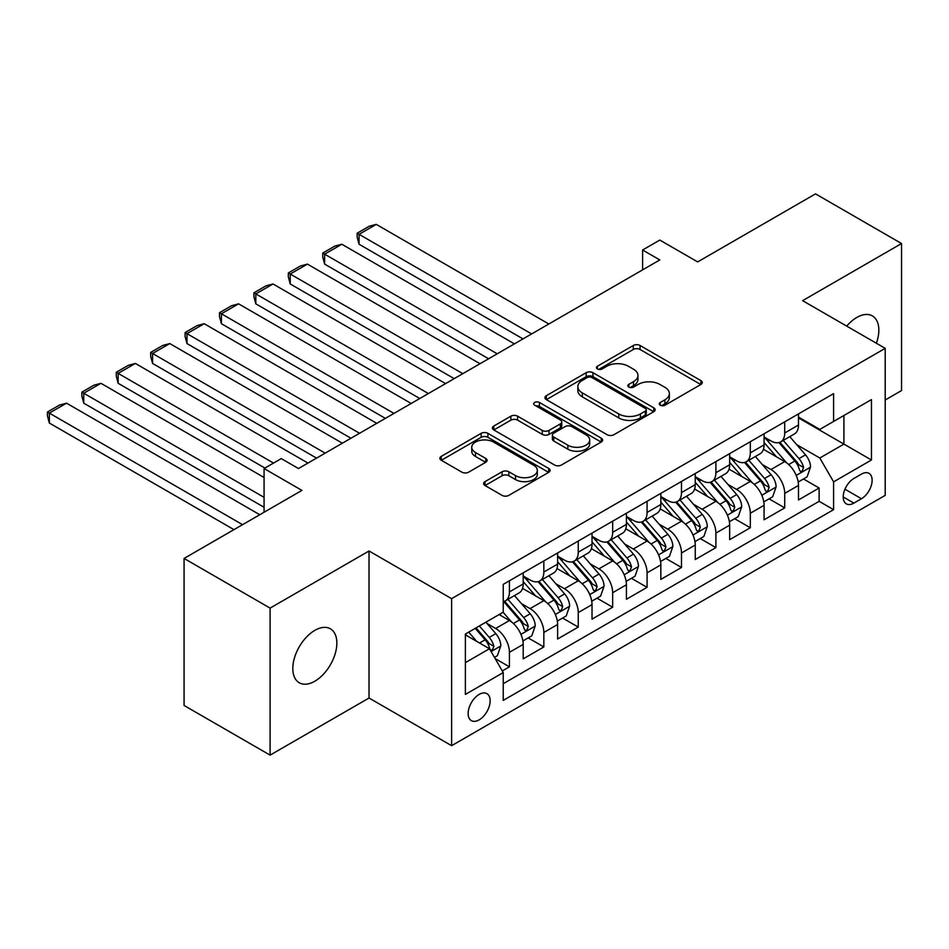 <?xml version="1.0" encoding="UTF-8"?>
<svg xmlns="http://www.w3.org/2000/svg" width="949" height="949" viewBox="0 0 949 949"><rect width="100%" height="100%" fill="white"/><g stroke="black" fill="none" stroke-linecap="round" stroke-linejoin="round"><path stroke-width="1.42" d="M660.243 405.223A3.345 1.934 0 0 0 664.976 405.223L700.86 384.499A4.781 2.752 0 0 0 702.26 382.554A4.781 2.752 0 0 0 700.86 380.596L640.065 345.495A4.781 2.752 0 0 0 633.315 345.495L597.419 366.219A3.345 1.934 0 0 0 596.447 367.583A3.345 1.934 0 0 0 597.419 368.947A3.345 1.934 0 0 0 602.152 368.947L606.791 366.267A15.291 8.826 0 0 1 628.416 366.267L633.481 369.197A15.291 8.826 0 0 1 637.953 375.436A15.291 8.826 0 0 1 633.481 381.676L628.831 384.357A3.345 1.934 0 0 0 627.858 385.721A3.345 1.934 0 0 0 628.831 387.085A3.345 1.934 0 0 0 633.564 387.085L638.214 384.404A15.291 8.826 0 0 1 659.828 384.404L664.893 387.322A15.291 8.826 0 0 1 669.365 393.562A15.291 8.826 0 0 1 664.893 399.802L660.243 402.495A3.345 1.934 0 0 0 659.27 403.859A3.345 1.934 0 0 0 660.243 405.223L660.243 402.495M314.831 681.216A31.151 17.984 120 0 0 335.175 653.778A31.151 17.984 120 0 0 330.406 628.819A31.151 17.984 120 0 0 314.831 630.361A31.151 17.984 120 0 0 294.487 657.811A31.151 17.984 120 0 0 299.255 682.758A31.151 17.984 120 0 0 314.831 681.216M876.378 343.253A31.151 17.984 120 0 0 872.392 315.91A31.151 17.984 120 0 0 856.817 317.452A31.151 17.984 120 0 0 846.71 326.112M479.15 719.864A15.575 8.992 120 0 0 489.316 706.139A15.575 8.992 120 0 0 486.932 693.66A15.575 8.992 120 0 0 479.15 694.431A15.575 8.992 120 0 0 468.972 708.156A15.575 8.992 120 0 0 471.356 720.635A15.575 8.992 120 0 0 479.15 719.864M485.022 481.618A4.781 2.752 0 0 0 483.634 483.563A4.781 2.752 0 0 0 485.022 485.52L502.08 495.366A4.781 2.752 0 0 0 508.842 495.366L548.7 472.353A4.781 2.752 0 0 0 550.1 470.407A4.781 2.752 0 0 0 548.7 468.45L487.905 433.349A4.781 2.752 0 0 0 481.143 433.349L441.285 456.362A4.781 2.752 0 0 0 439.885 458.308A4.781 2.752 0 0 0 441.285 460.265L461.89 472.163A4.781 2.752 0 0 0 468.64 472.163L485.698 462.305A4.781 2.752 0 0 0 487.098 460.36A4.781 2.752 0 0 0 485.698 458.414L475.485 452.507A12.776 7.378 0 0 1 471.748 447.287A12.776 7.378 0 0 1 479.636 440.478A12.776 7.378 0 0 1 493.551 442.08L533.587 465.188A12.776 7.378 0 0 1 537.324 470.407A12.776 7.378 0 0 1 529.435 477.217A12.776 7.378 0 0 1 515.509 475.615L508.842 471.772A4.781 2.752 0 0 0 502.08 471.772L485.022 481.618L485.022 485.52M885.203 400.003L901.55 390.561L901.55 243.537L815.523 193.869L697.657 261.912L659.804 240.061L642.603 250.002L659.804 259.931L298.484 468.533L281.284 458.604L264.071 468.533L264.071 512.246M270.097 608.107L270.097 755.131L369.031 698.013L369.031 550.989L270.097 608.107L184.07 558.439L301.924 490.396L264.071 468.533M369.031 550.989L451.617 598.665L885.203 348.342L885.203 495.366L451.617 745.689L451.617 598.665M901.55 243.537L802.617 300.655L885.203 348.342M607.135 434.713A4.781 2.752 0 0 0 613.884 434.713L653.742 411.7A4.781 2.752 0 0 0 655.142 409.754A4.781 2.752 0 0 0 653.742 407.809L592.947 372.696A4.781 2.752 0 0 0 586.185 372.696L546.339 395.709A4.781 2.752 0 0 0 544.94 397.667A4.781 2.752 0 0 0 546.339 399.612L607.135 434.713M536.019 405.947A3.345 1.934 0 0 1 539.412 406.409L539.412 402.435L601.227 438.13A4.781 2.752 0 0 1 602.627 440.075A4.781 2.752 0 0 1 601.227 442.032L561.369 465.034A4.781 2.752 0 0 1 554.607 465.034L493.812 429.933L493.812 426.042A4.781 2.752 0 0 0 492.412 427.987A4.781 2.752 0 0 0 493.812 429.933M493.812 426.042L510.87 416.184A4.781 2.752 0 0 1 517.62 416.184L542.282 430.419A4.781 2.752 0 0 0 549.032 430.419L560.349 423.895A4.781 2.752 0 0 0 561.749 421.937A4.781 2.752 0 0 0 560.349 419.992L534.678 405.176A3.345 1.934 0 0 1 533.706 403.799A3.345 1.934 0 0 1 535.77 402.02A3.345 1.934 0 0 1 539.412 402.435M270.097 755.131L184.07 705.463L184.07 558.439M502.282 670.943L509.423 666.815L495.153 658.57M487.027 623.481L495.663 628.475A19.466 11.234 60 0 1 509.423 652.319L523.196 644.371L523.196 658.867L543.836 646.945L528.178 637.906M521.44 603.611L530.076 608.606A19.466 11.234 60 0 1 543.836 632.449L557.609 624.501L557.609 638.997L578.249 627.087L562.591 618.048M555.841 583.754L564.489 588.736A19.466 11.234 60 0 1 578.249 612.579L592.022 604.632L592.022 619.139L612.663 607.218L597.004 598.178M590.254 563.884L598.902 568.866A19.466 11.234 60 0 1 612.663 592.71L626.423 584.762L626.423 599.27L647.076 587.348L631.417 578.309M624.667 544.014L633.315 549.008A19.466 11.234 60 0 1 647.076 572.84L660.836 564.892L660.836 579.4L681.489 567.478L665.83 558.439M659.081 524.145L667.716 529.139A19.466 11.234 60 0 1 681.489 552.982L695.249 545.034L695.249 559.53L715.902 547.609L700.243 538.569M693.494 504.275L702.13 509.269A19.466 11.234 60 0 1 715.902 533.113L729.662 525.165L729.662 539.661L750.315 527.751L734.656 518.712M727.907 484.417L736.543 489.399A19.466 11.234 60 0 1 750.315 513.243L764.075 505.295L764.075 519.803L784.716 507.881L784.716 493.373A19.466 11.234 -120 0 0 770.956 469.53L762.32 464.547M769.07 498.842L784.716 507.881M523.196 644.371A19.466 11.234 -120 0 0 509.423 620.527L499.103 614.561M557.609 624.501A19.466 11.234 -120 0 0 543.836 600.658L522.555 588.368M592.022 604.632A19.466 11.234 -120 0 0 578.249 580.788L556.968 568.51M626.423 584.762A19.466 11.234 -120 0 0 612.663 560.918L591.381 548.641M660.836 564.892A19.466 11.234 -120 0 0 647.076 541.06L625.794 528.771M695.249 545.034A19.466 11.234 -120 0 0 681.489 521.191L660.207 508.901M729.662 525.165A19.466 11.234 -120 0 0 715.902 501.321L694.621 489.032M764.075 505.295A19.466 11.234 -120 0 0 750.315 481.451L729.034 469.162M861.455 474.109L853.886 478.474A15.089 8.707 120 0 0 844.029 491.772A15.089 8.707 120 0 0 846.342 503.86A15.089 8.707 120 0 0 853.886 503.112L861.455 498.735A15.089 8.707 120 0 0 871.312 485.449A15.089 8.707 120 0 0 868.999 473.361A15.089 8.707 120 0 0 861.455 474.109M465.378 662.639L489.47 648.736L503.231 672.58L503.231 700.398L833.59 509.66L833.59 481.855L819.817 458.011L796.733 444.678M503.231 672.58L465.378 694.431L465.378 634.039L503.231 612.176L503.231 584.37L833.59 393.633L833.59 421.451L871.443 399.6L871.443 459.992L833.59 481.855M523.196 576.019L530.076 579.993A19.466 11.234 60 0 0 539.803 580.966L553.575 573.018A19.466 11.234 -120 0 0 557.609 564.097L557.609 552.97M557.609 556.15L564.489 560.124A19.466 11.234 60 0 0 574.216 561.096L587.989 553.148A19.466 11.234 -120 0 0 592.022 544.24L592.022 533.113M592.022 536.292L598.902 540.266A19.466 11.234 60 0 0 608.629 541.227L622.402 533.279A19.466 11.234 -120 0 0 626.423 524.37L626.423 513.243M626.423 516.422L633.315 520.396A19.466 11.234 60 0 0 643.042 521.357L656.803 513.409A19.466 11.234 -120 0 0 660.836 504.5L660.836 493.373M660.836 496.552L667.716 500.526A19.466 11.234 60 0 0 677.456 501.487L691.216 493.539A19.466 11.234 -120 0 0 695.249 484.631L695.249 473.504M695.249 476.683L702.13 480.657A19.466 11.234 60 0 0 711.869 481.618L725.629 473.681A19.466 11.234 -120 0 0 729.662 464.761L729.662 453.634M729.662 456.813L736.543 460.787A19.466 11.234 60 0 0 746.282 461.76L760.042 453.812A19.466 11.234 -120 0 0 764.075 444.891L764.075 433.776M503.231 683.707L819.129 501.321L819.129 488.011L798.489 499.933L798.489 485.425A19.466 11.234 -120 0 0 784.716 461.582L763.435 449.304M764.075 436.955L770.956 440.929A19.466 11.234 -120 0 0 780.695 441.89A19.466 11.234 -120 0 0 784.716 432.981L784.716 421.854M780.695 441.89L794.455 433.942A19.466 11.234 -120 0 0 798.489 425.033L798.489 413.906M509.423 580.788L509.423 591.915A19.466 11.234 60 0 1 505.402 600.824A19.466 11.234 60 0 1 503.231 601.619M505.402 600.824L519.162 592.876A19.466 11.234 -120 0 0 523.196 583.967L523.196 572.84M543.836 560.918L543.836 572.045A19.466 11.234 60 0 1 539.803 580.966M578.249 541.06L578.249 552.176A19.466 11.234 60 0 1 574.216 561.096M612.663 521.191L612.663 532.318A19.466 11.234 60 0 1 608.629 541.227M647.076 501.321L647.076 512.448A19.466 11.234 60 0 1 643.042 521.357M681.489 481.451L681.489 492.578A19.466 11.234 60 0 1 677.456 501.487M715.902 461.582L715.902 472.709A19.466 11.234 60 0 1 711.869 481.618M750.315 441.712L750.315 452.839A19.466 11.234 60 0 1 746.282 461.76M750.315 513.243L750.315 527.751M715.902 533.113L715.902 547.609M681.489 552.982L681.489 567.478M647.076 572.84L647.076 587.348M612.663 592.71L612.663 607.218M578.249 612.579L578.249 627.087M543.836 632.449L543.836 646.945M509.423 652.319L509.423 666.815M489.47 648.736L465.378 634.834M819.817 458.011L843.91 444.108L843.91 415.496L871.443 399.6M798.489 417.88L871.443 459.992M798.489 417.086L819.817 429.399L833.59 421.451M369.031 698.013L451.617 745.689M642.603 250.002L642.603 269.86M803.471 478.972L819.129 488.011M819.129 501.321L833.59 509.66M661.583 405.686L664.893 403.776A15.291 8.826 0 0 0 669.365 397.536L669.365 393.562M637.953 375.436L637.953 379.41A15.291 8.826 0 0 1 633.481 385.65L630.172 387.56M700.801 384.535L640.065 349.469A4.781 2.752 0 0 0 633.315 349.469L598.76 369.422M653.683 411.736L592.947 376.67A4.781 2.752 0 0 0 586.185 376.67L546.399 399.648M645.296 411.119A3.345 1.934 0 0 0 646.281 409.754A3.345 1.934 0 0 0 645.296 408.39L591.939 377.572A3.345 1.934 0 0 0 587.206 377.572L582.306 380.407A15.291 8.826 0 0 0 577.834 386.646A15.291 8.826 0 0 0 582.306 392.886L618.784 413.942A15.291 8.826 0 0 0 640.409 413.942L645.296 411.119L645.296 415.093A3.345 1.934 0 0 0 646.281 413.728L646.281 409.754M577.834 386.646L577.834 390.62A15.291 8.826 0 0 0 582.306 396.86L582.306 392.886M645.296 415.093L640.409 417.916A15.291 8.826 0 0 1 618.784 417.916L582.306 396.86M493.871 429.968L510.87 420.158L510.87 416.184M561.749 421.937L561.749 425.911A4.781 2.752 0 0 1 560.349 427.869L549.032 434.393A4.781 2.752 0 0 1 542.282 434.393L517.62 420.158A4.781 2.752 0 0 0 510.87 420.158M539.412 406.409L601.156 442.068M567.87 445.2A12.776 7.378 0 0 0 581.796 446.801A12.776 7.378 0 0 0 589.685 439.98A12.776 7.378 0 0 0 585.936 434.761L571.832 426.623A4.781 2.752 0 0 0 565.082 426.623L553.765 433.159A4.781 2.752 0 0 0 552.365 435.105A4.781 2.752 0 0 0 553.765 437.05L567.87 445.2L567.87 449.174A12.776 7.378 0 0 0 581.796 450.775A12.776 7.378 0 0 0 589.685 443.954L589.685 439.98M552.365 435.105L552.365 439.079A4.781 2.752 0 0 0 553.765 441.024L553.765 437.05M567.87 449.174L553.765 441.024M537.324 470.407L537.324 474.381A12.776 7.378 0 0 1 529.435 481.19A12.776 7.378 0 0 1 515.509 479.589L508.842 475.746A4.781 2.752 0 0 0 502.08 475.746L485.093 485.556M471.748 447.287L471.748 451.261A12.776 7.378 0 0 0 475.485 456.481L475.485 452.507M485.639 462.341L475.485 456.481M548.641 472.388L487.905 437.323A4.781 2.752 0 0 0 481.143 437.323L441.344 460.301M798.192 482.021L807.089 476.884L810.529 466.955A12.895 7.45 -120 0 0 805.511 454.844L789.782 436.635M531.618 333.941L359.054 234.308L376.255 224.367L548.83 324M786.638 462.839L767.99 441.261A37.225 21.495 -120 0 0 764.075 437.169M359.054 244.237L357.156 237.179L357.156 233.205L359.054 234.308L359.054 244.237L523.018 338.9M776.412 456.789L765.973 444.713A30.902 17.841 -120 0 0 764.075 442.637M778.939 442.59L794.835 461A12.895 7.45 60 0 1 799.438 469.885L800.375 471.416L802.119 471.167L803.566 467.501A12.895 7.45 -120 0 0 798.975 458.616L783.245 440.407M779.876 442.281L796.958 462.068A6.572 3.796 60 0 1 798.619 464.642L803.566 467.501M357.156 233.205L369.197 226.253L376.255 224.367M763.791 501.891L772.676 496.754L776.116 486.813A12.895 7.45 -120 0 0 771.098 474.714L755.368 456.505M497.205 353.799L324.641 254.166L341.842 244.237L514.417 343.87M752.225 482.709L733.577 461.119A37.225 21.495 -120 0 0 729.662 457.027M324.641 264.107L322.743 257.049L322.743 253.075L324.641 254.166L324.641 264.107L488.605 358.769M741.999 476.659L731.572 464.583A30.902 17.841 -120 0 0 729.662 462.507M744.526 462.46L760.434 480.87A12.895 7.45 60 0 1 765.024 489.755L765.962 491.285L767.705 491.036L769.153 487.371A12.895 7.45 -120 0 0 764.562 478.486L748.832 460.277M745.463 462.151L762.545 481.938A6.572 3.796 60 0 1 764.206 484.512L769.153 487.371M322.743 253.075L334.783 246.123L341.842 244.237M729.378 521.748L738.263 516.624L741.703 506.683A12.895 7.45 -120 0 0 736.685 494.571L720.955 476.374M462.804 373.669L290.228 274.036L307.429 264.107L480.004 363.74M717.812 502.579L699.164 480.989A37.225 21.495 -120 0 0 695.249 476.896M290.228 283.976L288.33 276.918L288.33 272.944L290.228 274.036L290.228 283.976L454.191 378.639M707.586 496.517L697.159 484.441A30.902 17.841 -120 0 0 695.249 482.365M710.113 482.317L726.021 500.74A12.895 7.45 60 0 1 730.611 509.613L731.549 511.143L733.292 510.906L734.74 507.241A12.895 7.45 -120 0 0 730.149 498.355L714.419 480.147M711.05 482.021L728.132 501.807A6.572 3.796 60 0 1 729.793 504.382L734.74 507.241M288.33 272.944L300.382 265.993L307.429 264.107M694.965 541.618L703.85 536.482L707.29 526.553A12.895 7.45 -120 0 0 702.272 514.441L686.554 496.244M428.39 393.538L255.815 293.905L273.015 283.976L445.591 383.61M683.399 522.448L664.751 500.858A37.225 21.495 -120 0 0 660.836 496.766M255.815 303.834L253.917 296.788L253.917 292.814L255.815 293.905L255.815 303.834L419.778 398.509M673.173 516.386L662.746 504.31A30.902 17.841 -120 0 0 660.836 502.235M675.7 502.187L691.607 520.598A12.895 7.45 60 0 1 696.198 529.483L697.135 531.013L698.879 530.764L700.326 527.098A12.895 7.45 -120 0 0 695.736 518.213L680.006 500.016M676.637 501.891L693.719 521.677A6.572 3.796 60 0 1 695.38 524.239L700.326 527.098M253.917 292.814L265.969 285.863L273.015 283.976M660.551 561.488L669.448 556.351L672.877 546.422A12.895 7.45 -120 0 0 667.859 534.311L652.141 516.102M393.977 413.408L221.402 313.775L238.602 303.834L411.178 403.479M648.986 542.318L630.338 520.728A37.225 21.495 -120 0 0 626.423 516.636M221.402 323.704L219.504 316.658L219.504 312.684L221.402 313.775L221.402 323.704L385.377 418.379M638.76 536.256L628.333 524.18A30.902 17.841 -120 0 0 626.423 522.104M641.287 522.057L657.194 540.467A12.895 7.45 60 0 1 661.785 549.352L662.734 550.883L664.466 550.634L665.925 546.968A12.895 7.45 -120 0 0 661.323 538.083L645.605 519.886M642.224 521.76L659.318 541.547A6.572 3.796 60 0 1 660.967 544.109L665.925 546.968M219.504 312.684L231.556 305.732L238.602 303.834M626.138 581.357L635.035 576.221L638.475 566.292A12.895 7.45 -120 0 0 633.446 554.18L617.728 535.971M359.564 433.278L186.989 333.645L204.201 323.704L376.765 423.337M614.572 562.188L595.925 540.598A37.225 21.495 -120 0 0 592.022 536.505M186.989 343.574L185.102 336.515L185.102 332.553L186.989 333.645L186.989 343.574L350.964 438.236M604.347 556.126L593.92 544.05A30.902 17.841 -120 0 0 592.022 541.974M606.874 541.926L622.781 560.337A12.895 7.45 60 0 1 627.384 569.222L628.321 570.752L630.065 570.503L631.512 566.838A12.895 7.45 -120 0 0 626.909 557.953L611.192 539.744M607.811 541.63L624.905 561.405A6.572 3.796 60 0 1 626.554 563.979L631.512 566.838M185.102 332.553L197.143 325.59L204.201 323.704M591.725 601.227L600.622 596.091L604.062 586.15A12.895 7.45 -120 0 0 599.033 574.05L583.315 555.841M325.151 453.148L152.575 353.502L169.788 343.574L342.352 443.207M580.159 582.045L561.523 560.456A37.225 21.495 -120 0 0 557.609 556.363M152.575 363.443L150.689 356.385L150.689 352.411L152.575 353.502L152.575 363.443L316.551 458.106M569.934 575.996L559.507 563.92A30.902 17.841 -120 0 0 557.609 561.844M572.461 561.796L588.368 580.207A12.895 7.45 60 0 1 592.971 589.092L593.908 590.622L595.652 590.373L597.099 586.707A12.895 7.45 -120 0 0 592.496 577.822L576.778 559.613M573.398 561.488L590.492 581.274A6.572 3.796 60 0 1 592.14 583.849L597.099 586.707M150.689 352.411L162.73 345.46L169.788 343.574M557.312 621.085L566.209 615.96L569.649 606.02A12.895 7.45 -120 0 0 564.619 593.908L548.902 575.711M273.537 463.076L118.162 373.372L135.375 363.443L307.951 463.076M545.746 601.915L527.11 580.325A37.225 21.495 -120 0 0 523.196 576.233M118.162 383.313L116.276 376.255L116.276 372.281L118.162 373.372L118.162 383.313L264.925 468.047M535.521 595.853L525.094 583.789A30.902 17.841 -120 0 0 523.196 581.713M538.059 581.654L553.955 600.076A12.895 7.45 60 0 1 558.558 608.961L559.495 610.48L561.239 610.243L562.686 606.577A12.895 7.45 -120 0 0 558.083 597.692L542.365 579.483M538.985 581.357L556.078 601.144A6.572 3.796 60 0 1 557.727 603.718L562.686 606.577M116.276 372.281L128.317 365.329L135.375 363.443M522.899 640.955L531.796 635.83L535.236 625.889A12.895 7.45 -120 0 0 530.218 613.778L514.488 595.581M264.071 497.347L83.749 393.242L100.962 383.313L264.071 477.477M511.345 621.785L503.112 612.259M83.749 403.171L81.863 396.124L81.863 392.151L83.749 393.242L83.749 403.171L264.071 507.276M501.119 615.723L499.779 614.181M503.646 601.524L519.542 619.934A12.895 7.45 60 0 1 524.145 628.819L525.082 630.35L526.825 630.112L528.273 626.435A12.895 7.45 -120 0 0 523.67 617.55L507.952 599.353M504.583 601.227L521.665 621.014A6.572 3.796 60 0 1 523.326 623.576L528.273 626.435M81.863 392.151L93.904 385.199L100.962 383.313M494.465 657.384L497.383 655.688L500.823 645.759A12.895 7.45 -120 0 0 495.805 633.647L485.9 622.188M242.564 524.667L49.348 413.112L66.549 403.171L259.765 514.726M476.659 641.346L468.699 632.117M49.348 423.04L47.45 415.994L47.45 412.02L49.348 413.112L49.348 423.04L233.964 529.637M466.706 635.593L465.378 634.062M475.235 628.345L485.129 639.804A12.895 7.45 60 0 1 489.731 648.689L490.669 650.219L492.412 649.97L493.86 646.305A12.895 7.45 -120 0 0 489.269 637.42L479.364 625.96M476.03 627.882L487.252 640.883A6.572 3.796 60 0 1 488.913 643.446L493.86 646.305M47.45 412.02L59.49 405.069L66.549 403.171M495.663 628.475L509.423 620.527M530.076 608.606L543.836 600.658M564.489 588.736L578.249 580.788M598.902 568.866L612.663 560.918M633.315 549.008L647.076 541.06M667.716 529.139L681.489 521.191M702.13 509.269L715.902 501.321M736.543 489.399L750.315 481.451M770.956 469.53L784.716 461.582M784.716 432.981L798.489 425.033M509.423 591.915L523.196 583.967M543.836 572.045L557.609 564.097M578.249 552.176L592.022 544.24M612.663 532.318L626.423 524.37M647.076 512.448L660.836 504.5M681.489 492.578L695.249 484.631M715.902 472.709L729.662 464.761M750.315 452.839L764.075 444.891M784.716 493.373L798.489 485.425M844.954 489.209L861.455 498.735M843.222 496.956L853.886 503.112M664.893 403.776L664.893 399.802M628.831 387.085L628.831 384.357M633.481 385.65L633.481 381.676M597.419 368.947L597.419 366.219M633.315 349.469L633.315 345.495M640.065 349.469L640.065 345.495M700.86 384.499L700.86 380.596M546.339 399.612L546.339 395.709M586.185 376.67L586.185 372.696M592.947 376.67L592.947 372.696M653.742 411.7L653.742 407.809M618.784 417.916L618.784 413.942M640.409 417.916L640.409 413.942M517.62 420.158L517.62 416.184M542.282 434.393L542.282 430.419M549.032 434.393L549.032 430.419M560.349 427.869L560.349 423.895M601.227 442.032L601.227 438.13M502.08 475.746L502.08 471.772M508.842 475.746L508.842 471.772M515.509 479.589L515.509 475.615M485.698 462.305L485.698 458.414M441.285 460.265L441.285 456.362M481.143 437.323L481.143 433.349M487.905 437.323L487.905 433.349M548.7 472.353L548.7 468.45M796.235 475.402L810.446 467.205M767.99 441.261L769.758 440.229M798.975 458.616L805.511 454.844M788.69 464.547L794.835 461M761.822 495.271L776.033 487.062M733.577 461.119L735.345 460.099M764.562 478.486L771.098 474.714M754.277 484.417L760.434 480.87M727.409 515.141L741.62 506.932M699.164 480.989L700.931 479.969M730.149 498.355L736.685 494.571M719.864 504.287L726.021 500.74M692.995 535.011L707.207 526.802M664.751 500.858L666.53 499.838M695.736 518.213L702.272 514.441M685.451 524.156L691.607 520.598M658.582 554.88L672.794 546.671M630.338 520.728L632.117 519.708M661.323 538.083L667.859 534.311M651.038 544.026L657.194 540.467M624.169 574.738L638.38 566.541M595.925 540.598L597.704 539.566M626.909 557.953L633.446 554.18M616.625 563.884L622.781 560.337M589.756 594.608L603.979 586.399M561.523 560.456L563.291 559.436M592.496 577.822L599.033 574.05M582.223 583.754L588.368 580.207M555.343 614.477L569.566 606.269M527.11 580.325L528.878 579.305M558.083 597.692L564.619 593.908M547.81 603.623L553.955 600.076M520.942 634.347L535.153 626.138M523.67 617.55L530.218 613.778M513.397 623.493L519.542 619.934M491.108 651.572L500.74 646.008M489.269 637.42L495.805 633.647M479.565 643.019L485.129 639.804"/></g></svg>
